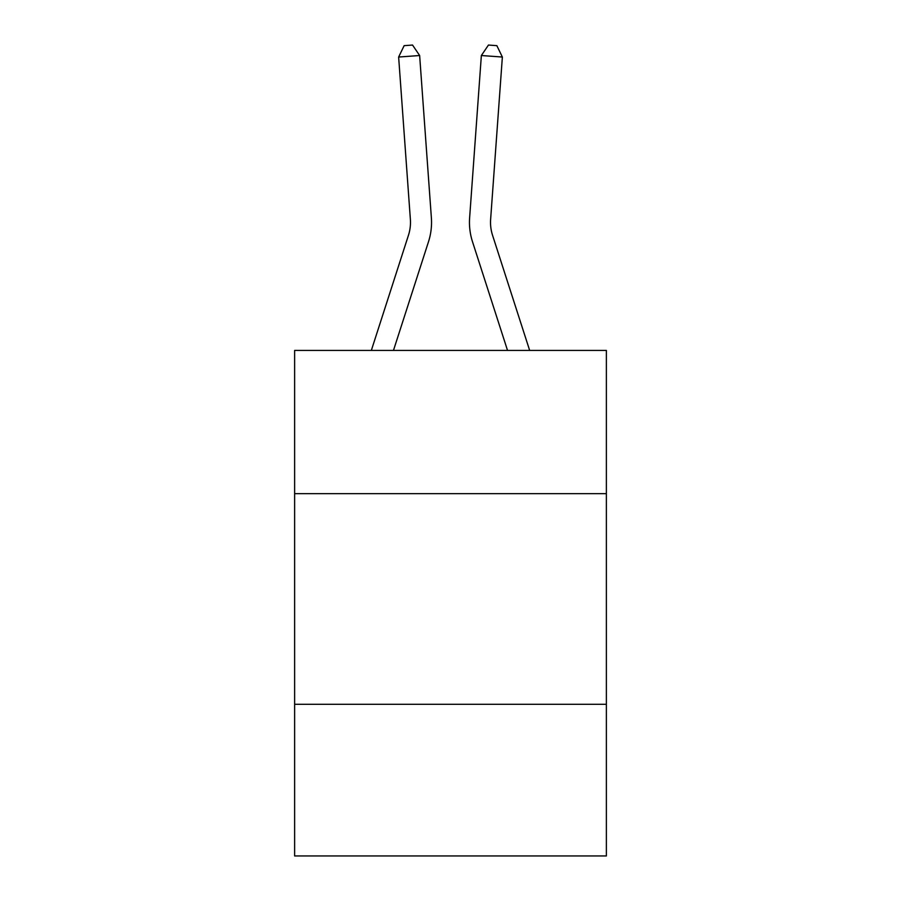 <?xml version="1.0" encoding="UTF-8"?>
<svg xmlns="http://www.w3.org/2000/svg" width="901" height="901" viewBox="0 0 901 901"><rect width="100%" height="100%" fill="white"/><g stroke="black" fill="none" stroke-linecap="round" stroke-linejoin="round"><path stroke-width="1.35" d="M606.373 493.658L606.373 350.433L294.627 350.433L294.627 493.658L606.373 493.658L606.373 855.95L294.627 855.95L294.627 493.658M606.373 704.289L294.627 704.289M428.493 241.761L393.467 350.433L428.493 241.761A63.194 63.194 145 0 0 431.376 217.805L419.641 55.524L431.376 217.805M371.336 350.433L408.446 235.296A42.122 42.122 -35 0 0 410.372 219.326L398.636 57.033L404.144 45.658L412.545 45.05L419.641 55.524L398.636 57.033M529.664 350.433L492.554 235.296A42.122 42.122 35 0 1 490.628 219.326L502.364 57.033L481.359 55.524L469.624 217.805A63.194 63.194 -145 0 0 472.507 241.761L507.533 350.433L472.507 241.761M408.446 235.296A42.122 42.122 -35 0 0 410.372 219.326A42.122 42.122 -35 0 1 408.446 235.296A42.122 42.122 -35 0 0 410.372 219.326A42.122 42.122 -35 0 1 408.446 235.296A42.122 42.122 -35 0 0 410.372 219.326A42.122 42.122 -35 0 1 408.446 235.296A42.122 42.122 -35 0 0 410.372 219.326A42.122 42.122 -35 0 1 408.446 235.296A42.122 42.122 -35 0 0 410.372 219.326A42.122 42.122 -35 0 1 408.446 235.296A42.122 42.122 -35 0 0 410.372 219.326A42.122 42.122 -35 0 1 408.446 235.296A42.122 42.122 -35 0 0 410.372 219.326A42.122 42.122 -35 0 1 408.446 235.296A42.122 42.122 -35 0 0 410.372 219.326A42.122 42.122 -35 0 1 408.446 235.296A42.122 42.122 -35 0 0 410.372 219.326A42.122 42.122 -35 0 1 408.446 235.296A42.122 42.122 -35 0 0 410.372 219.326A42.122 42.122 -35 0 1 408.446 235.296A42.122 42.122 -35 0 0 410.372 219.326A42.122 42.122 -35 0 1 408.446 235.296A42.122 42.122 -35 0 0 410.372 219.326A42.122 42.122 -35 0 1 408.446 235.296A42.122 42.122 -35 0 0 410.372 219.326A42.122 42.122 -35 0 1 408.446 235.296A42.122 42.122 -35 0 0 410.372 219.326A42.122 42.122 -35 0 1 408.446 235.296A42.122 42.122 -35 0 0 410.372 219.326A42.122 42.122 -35 0 1 408.446 235.296A42.122 42.122 -35 0 0 410.372 219.326A42.122 42.122 -35 0 1 408.446 235.296A42.122 42.122 -35 0 0 410.372 219.326A42.122 42.122 -35 0 1 408.446 235.296A42.122 42.122 -35 0 0 410.372 219.326A42.122 42.122 -35 0 1 408.446 235.296A42.122 42.122 -35 0 0 410.372 219.326A42.122 42.122 -35 0 1 408.446 235.296A42.122 42.122 -35 0 0 410.372 219.326A42.122 42.122 -35 0 1 408.446 235.296A42.122 42.122 -35 0 0 410.372 219.326A42.122 42.122 -35 0 1 408.446 235.296A42.122 42.122 -35 0 0 410.372 219.326A42.122 42.122 -35 0 1 408.446 235.296A42.122 42.122 -35 0 0 410.372 219.326A42.122 42.122 -35 0 1 408.446 235.296A42.122 42.122 -35 0 0 410.372 219.326A42.122 42.122 -35 0 1 408.446 235.296A42.122 42.122 -35 0 0 410.372 219.326A42.122 42.122 -35 0 1 408.446 235.296A42.122 42.122 -35 0 0 410.372 219.326A42.122 42.122 -35 0 1 408.446 235.296A42.122 42.122 -35 0 0 410.372 219.326A42.122 42.122 -35 0 1 408.446 235.296A42.122 42.122 -35 0 0 410.372 219.326M492.554 235.296A42.122 42.122 35 0 1 490.628 219.326A42.122 42.122 35 0 0 492.554 235.296A42.122 42.122 35 0 1 490.628 219.326A42.122 42.122 35 0 0 492.554 235.296A42.122 42.122 35 0 1 490.628 219.326A42.122 42.122 35 0 0 492.554 235.296A42.122 42.122 35 0 1 490.628 219.326A42.122 42.122 35 0 0 492.554 235.296A42.122 42.122 35 0 1 490.628 219.326A42.122 42.122 35 0 0 492.554 235.296A42.122 42.122 35 0 1 490.628 219.326A42.122 42.122 35 0 0 492.554 235.296A42.122 42.122 35 0 1 490.628 219.326A42.122 42.122 35 0 0 492.554 235.296A42.122 42.122 35 0 1 490.628 219.326A42.122 42.122 35 0 0 492.554 235.296A42.122 42.122 35 0 1 490.628 219.326A42.122 42.122 35 0 0 492.554 235.296A42.122 42.122 35 0 1 490.628 219.326A42.122 42.122 35 0 0 492.554 235.296A42.122 42.122 35 0 1 490.628 219.326A42.122 42.122 35 0 0 492.554 235.296A42.122 42.122 35 0 1 490.628 219.326A42.122 42.122 35 0 0 492.554 235.296A42.122 42.122 35 0 1 490.628 219.326A42.122 42.122 35 0 0 492.554 235.296A42.122 42.122 35 0 1 490.628 219.326A42.122 42.122 35 0 0 492.554 235.296A42.122 42.122 35 0 1 490.628 219.326A42.122 42.122 35 0 0 492.554 235.296A42.122 42.122 35 0 1 490.628 219.326A42.122 42.122 35 0 0 492.554 235.296A42.122 42.122 35 0 1 490.628 219.326A42.122 42.122 35 0 0 492.554 235.296A42.122 42.122 35 0 1 490.628 219.326A42.122 42.122 35 0 0 492.554 235.296A42.122 42.122 35 0 1 490.628 219.326A42.122 42.122 35 0 0 492.554 235.296A42.122 42.122 35 0 1 490.628 219.326A42.122 42.122 35 0 0 492.554 235.296A42.122 42.122 35 0 1 490.628 219.326A42.122 42.122 35 0 0 492.554 235.296A42.122 42.122 35 0 1 490.628 219.326A42.122 42.122 35 0 0 492.554 235.296A42.122 42.122 35 0 1 490.628 219.326A42.122 42.122 35 0 0 492.554 235.296A42.122 42.122 35 0 1 490.628 219.326A42.122 42.122 35 0 0 492.554 235.296A42.122 42.122 35 0 1 490.628 219.326A42.122 42.122 35 0 0 492.554 235.296A42.122 42.122 35 0 1 490.628 219.326A42.122 42.122 35 0 0 492.554 235.296A42.122 42.122 35 0 1 490.628 219.326A42.122 42.122 35 0 0 492.554 235.296A42.122 42.122 35 0 1 490.628 219.326M502.364 57.033L496.856 45.658L488.455 45.05L481.359 55.524L469.624 217.805"/></g></svg>
